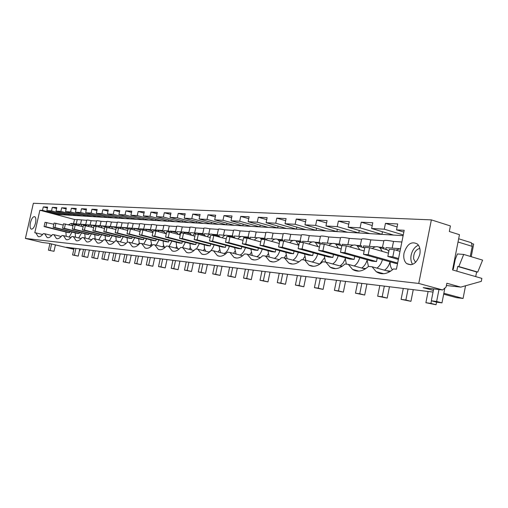 <?xml version="1.0" encoding="UTF-8"?>
<svg xmlns="http://www.w3.org/2000/svg" width="508" height="508" viewBox="0 0 508 508"><rect width="100%" height="100%" fill="white"/><g stroke="black" fill="none" stroke-linecap="round" stroke-linejoin="round"><path stroke-width="0.76" d="M433.045 292.081L66.459 247.282L73.876 249.066M79.489 250.412L79.908 250.514L80.258 248.964M73.825 249.314L48.533 243.23L42.247 242.481L25.4 238.436L418.751 283.439L442.678 289.973L423.17 287.655L433.375 290.424M79.477 250.463L79.908 250.514M443.675 294.176L456.54 297.656L463.067 298.469L443.859 293.262M89.319 224.892L86.709 224.695L86.551 225.628L86.081 225.508M25.4 238.436L33.363 203.264L431.362 219.881L450.412 225.939L449.313 231.502L459.461 234.69L452.545 269.926L481.876 278.39L481.298 281.362L460.756 287.122L446.399 285.496M470.268 256.407L472.23 246.38L471.373 242.722L458.66 238.773M471.221 256.699L473.678 244.113L471.545 243.453M431.362 219.881L418.751 283.439M404.031 253.06C403.25 257.683 404.101 261.182 406.59 263.557C412.407 266.408 416.814 263.334 419.818 254.343C420.567 249.942 419.818 246.539 417.563 244.138C411.645 240.881 407.137 243.859 404.031 253.06M73.571 223.685L74.505 219.5L39.878 210.229L34.792 232.753L35.77 232.855L38.17 236.582C39.732 237.109 41.459 236.125 43.345 233.617L44.66 233.75L47.142 237.541C48.774 238.1 50.559 237.103 52.508 234.544L53.873 234.683L56.445 238.538C58.141 239.128 59.995 238.112 62.014 235.502L63.43 235.642L66.091 239.573C67.856 240.195 69.787 239.166 71.876 236.493L73.343 236.645L76.098 240.646C77.94 241.3 79.947 240.259 82.112 237.528L83.636 237.681L86.493 241.757C88.411 242.449 90.5 241.402 92.748 238.601L94.336 238.76L97.288 242.907C99.295 243.649 101.467 242.583 103.81 239.713L105.461 239.884L108.515 244.107C110.617 244.894 112.884 243.815 115.316 240.875L117.037 241.052L120.199 245.351C122.396 246.19 124.765 245.104 127.305 242.087L129.096 242.265L132.372 246.653C134.671 247.542 137.147 246.444 139.795 243.345L141.662 243.535L145.053 247.999C147.466 248.958 150.057 247.847 152.825 244.659L154.775 244.856L158.28 249.403C160.82 250.431 163.538 249.307 166.434 246.031L168.472 246.234L172.091 250.869C174.765 251.974 177.616 250.844 180.657 247.466L182.785 247.682L186.525 252.393C189.338 253.594 192.341 252.451 195.536 248.964L197.764 249.193L201.619 253.981C204.591 255.283 207.759 254.133 211.118 250.539L213.455 250.774L217.424 255.645C220.567 257.061 223.907 255.905 227.457 252.184L229.908 252.432L233.985 257.378C237.312 258.928 240.856 257.772 244.608 253.911L247.186 254.171L251.352 259.182C254.889 260.89 258.648 259.734 262.63 255.734L265.341 256.007L269.589 261.068C273.355 262.954 277.355 261.81 281.597 257.645L284.448 257.931L288.76 263.036C292.773 265.132 297.047 264.008 301.574 259.658L304.584 259.963L308.934 265.081C313.226 267.43 317.798 266.332 322.656 261.785L325.838 262.103L330.175 267.208C334.778 269.862 339.7 268.808 344.938 264.033L348.298 264.37L352.565 269.405C357.518 272.44 362.833 271.443 368.516 266.408L372.072 266.77L376.193 271.666C381.533 275.171 387.306 274.257 393.51 268.929L396.411 269.221L404.203 230.289L396.526 229.864L403.841 232.093M39.878 210.229L42.494 210.376L58.725 214.547L403.123 235.674M396.526 229.864L397.713 223.952L385.458 223.361L384.283 229.191L371.64 228.498L372.802 222.752L361.245 222.193L360.089 227.857L348.158 227.203L349.301 221.621L338.372 221.094L337.242 226.6L325.958 225.977L327.076 220.555L316.738 220.053L315.633 225.412L304.946 224.822L306.038 219.539L296.24 219.069L295.154 224.282L285.02 223.723L286.093 218.58L276.79 218.129L275.723 223.215L266.097 222.682L267.151 217.665L258.312 217.24L257.27 222.199L248.114 221.691L249.142 216.802L240.735 216.395L239.706 221.234L230.994 220.751L232.004 215.976L223.99 215.589L222.987 220.313L214.674 219.85L215.671 215.189L208.026 214.821L207.042 219.431L199.111 218.999L200.089 214.44L192.786 214.09L191.814 218.592L184.239 218.18L185.198 213.728L178.225 213.392L177.273 217.792L170.028 217.392L170.967 213.042L164.294 212.719L163.354 217.03L156.42 216.643L157.347 212.382L150.952 212.077L150.031 216.294L143.389 215.925L144.297 211.76L138.17 211.461L137.268 215.589L130.893 215.24L131.788 211.157L125.908 210.871L125.019 214.916L118.904 214.579L119.78 210.579L114.135 210.306L113.259 214.268L107.385 213.944L108.248 210.02L102.826 209.76L101.962 213.646L96.31 213.335L97.168 209.486L91.948 209.239L91.097 213.049L85.662 212.75L86.506 208.979L81.477 208.737L80.645 212.471L75.413 212.185L76.238 208.483L71.399 208.248L70.58 211.919L65.538 211.639L66.351 208.007L61.684 207.785L60.877 211.385L56.02 211.118L56.82 207.55L52.318 207.334L51.524 210.871L46.831 210.61L47.625 207.105L43.282 206.896L42.494 210.376M35.509 223.088C36.176 219.602 35.903 217.456 34.69 216.649C32.995 216.503 31.572 218.516 30.429 222.675C29.756 226.174 30.029 228.327 31.261 229.133C32.944 229.26 34.36 227.241 35.509 223.088M35.77 232.855L42.621 234.531M56.039 214.382L58.725 214.547L58.909 213.722M71.825 223.552L76.397 223.901L76.187 224.663M77.565 225.273L77.025 224.879L77.184 223.964L79.572 224.149M81.267 224.276L85.89 224.631L85.681 225.4M91.053 225.025L95.726 225.387L95.51 226.168M96.444 226.416L96.577 225.45L99.428 225.666M101.194 225.806L105.918 226.168L105.702 226.962M106.648 227.146L106.801 226.231L109.906 226.473M111.716 226.612L116.491 226.974L116.269 227.787M117.253 227.971L117.405 227.051L120.79 227.305M122.638 227.451L127.464 227.819L127.241 228.644M128.257 228.835L128.416 227.889L132.093 228.175M133.972 228.321L138.862 228.695L138.633 229.527M140.329 230.207L139.681 229.794L139.846 228.765L143.834 229.076M145.764 229.222L150.705 229.603L150.47 230.454M152.978 232.169L151.562 230.721L151.733 229.679L156.058 230.01M158.02 230.162L163.024 230.543L162.782 231.413M165.57 233.54L163.925 231.692L164.09 230.626L168.777 230.988M170.783 231.14L175.851 231.527L175.603 232.416M178.448 234.442L176.79 232.702L176.962 231.616L182.035 232.004M184.074 232.156L189.211 232.55L188.957 233.458M191.853 235.369L190.195 233.75L190.367 232.639L195.859 233.064M197.936 233.223L203.143 233.623L202.882 234.544M205.81 236.322L204.178 234.848L204.349 233.712L210.287 234.169M212.401 234.328L217.678 234.734L217.418 235.68M220.351 237.293L218.764 235.991L218.942 234.829L225.361 235.325M227.552 235.49L232.867 235.903L232.594 236.868M235.496 238.284L234.01 237.185L234.182 235.998L241.122 236.531M243.421 236.709L248.742 237.115L248.469 238.106M251.269 239.293L249.949 238.436L250.12 237.223L257.626 237.795M260.026 237.985L265.366 238.392L265.081 239.408M267.646 240.29L266.63 239.744L266.808 238.5L274.917 239.122M277.438 239.319L282.778 239.725L282.486 240.773M284.315 241.186L284.296 239.839L293.065 240.513M295.707 240.716L301.047 241.129L300.742 242.208M302.47 242.475L302.635 241.249L312.122 241.973M314.903 242.189L320.231 242.595L319.913 243.726M321.735 243.98L321.901 242.729L332.162 243.51M335.09 243.738L340.404 244.145L340.074 245.32M341.992 245.567L342.157 244.278L353.27 245.129M356.356 245.37L361.639 245.77L361.296 247.009M364.75 248.044L363.315 247.32L363.493 245.916L375.526 246.837M378.784 247.085L384.029 247.491L383.661 248.799M388.849 251.384L387.407 249.885L385.807 249.085L385.985 247.637L399.034 248.641M74.505 219.5L77.222 219.685M188.849 232.524L190.03 227.432C189.44 226.835 191.37 226.974 195.809 227.838L203.924 228.397C203.34 227.781 205.346 227.921 209.931 228.81L218.402 229.394C217.875 228.765 219.964 228.911 224.676 229.826L233.521 230.429C233.058 229.8 235.242 229.946 240.081 230.886L249.333 231.521C248.926 230.873 251.212 231.032 256.191 231.991L265.875 232.658C265.538 232.004 267.938 232.169 273.056 233.153L283.197 233.845C282.95 233.185 285.458 233.356 290.735 234.366L301.371 235.096C301.206 234.423 303.841 234.607 309.277 235.642L320.446 236.411C320.377 235.725 323.151 235.915 328.759 236.982L340.5 237.788C340.538 237.096 343.452 237.293 349.244 238.385L361.607 239.236C361.766 238.538 364.833 238.747 370.815 239.871L383.858 240.767C384.137 240.055 387.375 240.278 393.567 241.433L401.86 242.005M175.514 231.502L176.676 226.492C176.143 225.933 178.003 226.073 182.264 226.905L190.024 227.444M162.712 230.524L163.862 225.59C163.373 225.069 165.17 225.209 169.266 226.016L176.67 226.524M150.419 229.578L151.549 224.726C151.098 224.231 152.838 224.377 156.775 225.158L163.849 225.641M138.589 228.67L139.713 223.901C139.294 223.431 140.983 223.577 144.774 224.333L151.536 224.796M127.216 227.8L128.321 223.101C127.94 222.663 129.572 222.809 133.223 223.539L139.694 223.984M116.256 226.962L117.354 222.339C116.999 221.92 118.586 222.066 122.111 222.771L128.302 223.196M105.702 226.149L106.782 221.596C106.458 221.209 107.994 221.355 111.398 222.034L117.329 222.441M95.523 225.368L96.59 220.885C96.291 220.516 97.784 220.662 101.073 221.323L106.756 221.717M85.7 224.619L86.754 220.205C86.474 219.85 87.928 219.996 91.11 220.643L96.558 221.018M76.213 223.888L77.26 219.545L86.722 220.339M363.747 268.586L365.347 268.891M388.55 271.31L390.169 271.475M386.29 270.688L390.696 271.145M362.325 268.199L365.849 268.567M340.087 265.957L342.405 266.129M340.093 265.963L342.125 266.319M319.57 263.982L320.243 263.83M319.792 263.855L320.135 263.912M43.282 206.896L47.428 207.969M46.831 210.61L63.157 214.821M51.524 210.871L67.958 215.113L68.148 214.255M81.496 219.983L80.518 224.072M77.025 224.879L76.575 224.758M44.66 233.75L51.746 235.49M65.869 232.01L66.23 236.334M69.183 237.065L72.015 232.086M72.612 225.736L71.247 223.406L68.58 224.72M92.907 230.829L95.021 231.013L96.076 226.314L93.942 226.149L92.907 230.829L118.294 237.255L120.472 237.458L120.777 236.087M69.939 231.565L69.691 232.683L67.869 232.512L44.069 226.587L45.028 222.32L53.842 224.231M52.318 207.334L56.617 208.451M56.02 211.118L72.549 215.392M60.877 211.385L77.521 215.703L77.724 214.808M91.11 220.643L90.119 224.784M53.873 234.683L61.208 236.48M86.925 225.857L86.551 225.628M75.171 232.874L75.521 237.179M78.696 237.966L81.534 232.95M82.106 226.428L80.709 224.136L78.003 225.387M79.388 232.41L79.127 233.566L77.241 233.394L53.137 227.374L54.108 223.031L63.246 225.019M61.684 207.785L66.142 208.947M65.538 211.639L82.283 215.995M70.58 211.919L87.439 216.306L87.649 215.379M101.073 221.323L100.07 225.546M91.942 227.139L90.513 224.892L95.923 226.276M63.43 235.642L71.025 237.515M84.804 233.769L85.147 238.055M88.551 238.9L91.402 233.839M90.513 224.892L87.77 226.073M89.173 233.28L88.906 234.486L86.951 234.302L62.535 228.187L63.525 223.768L73 225.838M71.399 208.248L76.022 209.461M75.413 212.185L92.38 216.611M80.645 212.471L97.727 216.941L97.942 215.97M111.398 222.034L110.369 226.365M73.343 236.645L81.217 238.589M94.786 234.69L95.117 238.957M98.781 239.865L101.638 234.766M102.133 227.87L100.679 225.673L97.898 226.784M99.32 234.182L99.041 235.445L97.015 235.255L72.282 229.038L73.292 224.53L83.122 226.682M81.477 208.737L86.277 210.001M85.662 212.75L102.857 217.253M91.097 213.049L108.407 217.595L108.636 216.579M122.111 222.771L121.056 227.228M83.636 237.681L91.796 239.706M105.143 235.649L105.461 239.884L114.249 242.081M109.391 240.862L112.249 235.725M112.7 228.625L111.227 226.485L108.414 227.52M109.849 235.115L109.557 236.43L107.455 236.233L82.398 229.914L83.42 225.323L93.631 227.571M91.948 209.239L96.926 210.56M96.31 213.335L113.735 217.919M101.962 213.646L119.501 218.275L119.736 217.214M133.223 223.539L132.137 228.156M123.666 229.4L122.174 227.33L127.692 228.759M94.336 238.76L102.8 240.868M115.888 236.645L116.243 240.97M120.409 241.897L123.273 236.722M122.174 227.33L119.336 228.282M102.826 209.76L108.001 211.138M107.385 213.944L125.038 218.618M113.259 214.268L131.039 218.98L131.28 217.869M144.774 224.333L143.662 229.064M139.681 229.794L139.097 229.654M138.093 244.532L139.097 243.338M127.051 237.681L127.438 242.1M131.858 242.964L134.728 237.75M135.058 230.2L133.553 228.206L130.689 229.064M132.131 237.09L131.813 238.525L129.546 238.316L103.823 231.775L104.877 227.006L115.907 229.451M114.135 210.306L119.526 211.747M118.904 214.579L136.792 219.335M125.019 214.916L143.034 219.716L143.288 218.554M156.775 225.158L155.651 229.978M151.562 230.721L150.946 230.581M117.037 241.052L126.168 243.338M150.089 245.662L151.136 244.386M138.646 238.754L139.338 243.872M143.77 244.069L146.634 238.824M146.888 231.019L145.377 229.121L142.424 229.946M143.929 238.125L143.605 239.636L141.243 239.414L115.176 232.759L116.249 227.895L118.542 228.073L127.73 230.448M125.908 210.871L131.521 212.382M130.893 215.24L149.028 220.085M137.268 215.589L155.531 220.485L155.797 219.259M169.266 226.016L168.116 230.937M163.925 231.692L163.278 231.54M129.096 242.265L138.582 244.659M162.573 246.837L163.665 245.466M150.711 239.865L151.867 245.713M156.172 245.212L159.029 239.935M159.188 231.87L157.69 230.073L154.591 230.899M156.21 239.211L155.867 240.792L153.416 240.557L127 233.788L128.086 228.822L130.473 229.006L140.043 231.496M138.17 211.461L144.018 213.042M143.389 215.925L161.773 220.866M150.031 216.294L168.548 221.285L168.827 219.996M182.264 226.905L181.102 231.934M176.79 232.702L176.105 232.55M141.662 243.535L151.536 246.031M175.571 248.05L176.714 246.577M163.271 241.027C163.049 244.151 163.608 246.291 164.954 247.44M169.088 246.393L171.939 241.09M171.983 232.74L170.51 231.07L167.259 231.889M166.516 232.639L165.792 233.597M168.999 240.335L168.643 241.992L166.084 241.751L139.313 234.855L140.418 229.787L142.907 229.984L152.883 232.581M150.952 212.077L157.055 213.735M156.42 216.643L175.057 221.685M163.354 217.03L182.124 222.117L182.416 220.764M195.809 227.838L194.627 232.969M190.195 233.75L189.471 233.591M154.775 244.856L165.056 247.466M189.128 249.307L190.322 247.72M176.352 242.233C176.136 245.269 176.67 247.409 177.959 248.66M182.524 247.656L185.395 242.297M185.306 233.629L183.871 232.105C182.283 231.464 180.657 232.296 178.987 234.582M182.328 241.497L181.953 243.243L179.286 242.995L152.146 235.972L153.276 230.797L155.867 231L166.281 233.724M164.294 212.719L170.663 214.465M170.028 217.392L188.919 222.536M177.273 217.792L196.304 222.987L196.609 221.564M209.931 228.81L208.731 234.048M203.924 228.397L202.73 233.591M204.178 234.848L203.403 234.683M168.472 246.234L179.184 248.971M203.27 250.609L204.521 248.901M189.986 243.491L190.221 247.326L191.535 249.923M196.456 249.06L199.428 243.548M199.174 234.55L197.809 233.191C196.171 232.505 194.488 233.312 192.761 235.61M196.228 242.716L195.834 244.551L193.053 244.291L165.544 237.134L166.688 231.845L169.399 232.054L180.27 234.925M178.225 213.392L184.88 215.221M184.239 218.18L203.397 223.425M191.814 218.592L211.112 223.895L211.436 222.396M224.676 229.826L223.456 235.179M218.402 229.394L217.189 234.696M182.785 247.682L193.954 250.546M218.04 251.962L219.354 250.114M204.222 244.805L204.445 248.583L205.715 251.238M208.782 252.031C211.074 251.092 212.846 248.698 214.084 244.856M213.646 235.521L212.369 234.321C210.674 233.591 208.928 234.379 207.137 236.671M210.737 243.98L210.325 245.916L207.423 245.643L179.534 238.347L180.702 232.943L183.534 233.166L194.901 236.176M192.786 214.09L199.746 216.021M199.111 218.999L218.535 224.352M207.042 219.431L226.606 224.847L226.943 223.26M240.081 230.886L238.843 236.36M233.521 230.429L232.289 235.858M197.764 249.193L209.417 252.197M233.483 253.365L234.861 251.365M219.088 246.177L220.529 252.609M224.079 253.53C226.409 252.476 228.181 250.044 229.406 246.221M228.879 236.715L227.59 235.509C225.831 234.728 224.022 235.483 222.161 237.776M225.901 245.294L225.469 247.339L222.434 247.053L194.164 239.617L195.351 234.086L198.311 234.321L210.21 237.49M208.026 214.821L215.316 216.859M214.674 219.85L234.372 225.323M222.987 220.313L242.824 225.838L243.18 224.161M256.191 231.991L254.927 237.592M249.333 231.521L248.075 237.065M213.455 250.774L225.628 253.93M249.644 254.819L251.092 252.647M234.632 247.606L236.029 254.025M240.081 255.086C242.449 253.936 244.234 251.454 245.434 247.644M244.812 237.96L243.516 236.76C241.694 235.915 239.814 236.639 237.877 238.931M241.77 246.672L241.313 248.831L238.138 248.533L209.474 240.951L210.68 235.287L213.779 235.528L226.244 238.874M223.99 215.589L231.629 217.742M230.994 220.751L250.965 226.339M239.706 221.234L259.823 226.886L260.198 225.101M273.056 233.153L271.774 238.881M265.875 232.658L264.598 238.335M229.908 252.432L242.627 255.753M266.573 256.33L268.091 253.962M250.901 249.098L252.247 255.505M256.845 256.711C259.245 255.461 261.036 252.933 262.223 249.136M261.499 239.268L260.198 238.068C258.312 237.16 256.362 237.846 254.343 240.132M258.375 248.101L257.899 250.393L254.571 250.076L225.508 242.341L226.739 236.544L229.991 236.798L243.065 240.328M240.735 216.395L248.749 218.675M248.114 221.691L268.364 227.406M257.27 222.199L277.666 227.978L278.06 226.085M290.735 234.366L289.427 240.233M283.197 233.845L281.902 239.662M247.186 254.171L260.49 257.664M284.309 257.918L285.928 255.302M267.945 250.666L269.246 257.035M274.422 258.407C276.854 257.054 278.657 254.483 279.832 250.692M279.648 241.77L277.692 239.452C275.742 238.468 273.71 239.109 271.602 241.376M275.793 249.599L275.285 252.025L271.793 251.701L242.335 243.802L243.586 237.865L247.002 238.131L260.725 241.865M258.312 217.24L266.732 219.659M266.097 222.682L286.633 228.53M275.723 223.215L296.405 229.127L296.824 227.114M309.277 235.642L307.943 241.656M301.371 235.096L300.05 241.052M265.341 256.007L279.273 259.69M302.768 259.779L304.66 256.654M285.82 252.305L287.071 258.629M292.875 260.172C295.345 258.724 297.155 256.108 298.31 252.317M298.672 245.154L296.069 240.906C294.043 239.839 291.929 240.43 289.725 242.678M294.062 251.162L293.529 253.746L289.865 253.397L259.994 245.339L261.277 239.249L264.858 239.528L279.292 243.484M276.79 218.129L285.648 220.694M285.02 223.723L305.835 229.705M295.154 224.282L316.122 230.334L316.56 228.194M328.759 236.982L327.4 243.148M320.446 236.411L319.1 242.513M284.448 257.931L299.047 261.817M319.888 263.798L324.358 258.013M304.597 254.025L305.791 260.286M312.274 262.026C314.776 260.477 316.598 257.81 317.735 254.025M318.021 246.621L315.392 242.449C313.29 241.287 311.087 241.814 308.775 244.043M313.265 252.8L312.699 255.549L308.851 255.187L278.568 246.951L279.87 240.703L283.642 241.002L298.831 245.199M296.24 219.069L305.568 221.793M304.946 224.822L326.047 230.943M315.633 225.412L336.887 231.61L337.356 229.318M349.244 238.385L347.859 244.716M340.5 237.788L339.134 244.05M304.584 259.963L319.9 264.071M340.182 265.9L343.002 263.239L345.103 259.328M324.333 255.835L325.501 262.071M332.689 263.957C335.236 262.319 337.058 259.601 338.169 255.816M338.366 248.145L335.737 244.088C333.559 242.811 331.26 243.269 328.828 245.459M333.464 254.514L332.867 257.448L328.809 257.061L298.12 248.647L299.447 242.24L303.422 242.551L319.43 247.015M316.738 220.053L326.58 222.961M325.958 225.977L347.351 232.251M337.242 226.6L358.788 232.956L359.283 230.499M370.815 239.871L369.411 246.367M361.607 239.236L360.216 245.662M325.838 262.103L341.916 266.459M361.709 268.027C364.09 266.452 365.855 263.944 366.992 260.515M345.11 257.734L346.386 264.179M354.216 265.982C356.787 264.243 358.623 261.48 359.708 257.696M359.785 249.739L357.194 245.834C354.94 244.424 352.527 244.799 349.968 246.945M354.743 256.311L354.108 259.442L349.834 259.042L318.726 250.438L320.078 243.853L324.275 244.183L341.173 248.939M338.372 221.094L348.774 224.199M348.158 227.203L369.843 233.629M360.089 227.857L381.921 234.372L382.454 231.743M393.567 241.433L392.138 248.114M383.858 240.767L382.435 247.364M348.298 264.37L365.201 268.986M384.524 270.199C387.134 268.376 388.969 265.576 390.023 261.81M367.017 259.734L368.446 266.471M376.936 268.11C379.54 266.268 381.375 263.455 382.435 259.671M382.372 251.403L379.857 247.701C377.52 246.139 374.993 246.412 372.281 248.507M377.19 258.191L376.511 261.55L372.002 261.131L340.481 252.324L341.865 245.561L346.297 245.904L364.16 250.984M361.245 222.193L372.243 225.52M371.64 228.498L393.611 235.09M384.283 229.191L403.276 234.931M372.072 266.77L389.852 271.666M390.138 261.842C390.011 265.208 390.785 267.875 392.468 269.837M400.558 248.495L395.891 250.139M397.548 263.531L395.415 263.328L363.48 254.324L364.89 247.358L369.583 247.726L388.493 253.162M385.458 223.361L397.116 226.93M465.544 285.775L463.067 298.469M475.71 276.612L476.612 271.971L477.749 272.078L482.6 260.121L463.709 254.432L457.429 253.943L455.231 259.423L453.346 269.018L452.736 268.961M460.756 287.122L446.843 283.248L446.107 286.988L442.678 289.973M472.23 246.38L458.032 241.992M477.749 272.078L458.826 266.554L463.709 254.432M458.826 266.554L457.702 266.452L456.781 271.145M476.612 271.971L457.702 266.452M412.623 264.376C410.966 261.925 410.477 258.839 411.15 255.124C412.318 250.165 414.744 246.837 418.414 245.142M419.792 248.342C415.436 249.739 413.385 253.276 413.652 258.947L415.544 262.433M46.793 222.46L45.828 226.739L44.069 226.587M74.066 248.209L72.568 254.959L78.219 256.115L74.397 255.206L75.902 248.431M45.828 226.739L69.691 232.683M79.82 248.914L78.219 256.115M72.568 254.959L74.397 255.206M55.937 223.177L54.959 227.533L53.137 227.374M83.509 249.364L81.985 256.229L87.751 257.41L83.877 256.489L85.407 249.593M54.959 227.533L79.127 233.566M89.376 250.082L87.751 257.41M81.985 256.229L83.877 256.489M65.418 223.914L64.427 228.352L62.535 228.187M93.294 250.558L91.745 257.55L97.625 258.75L93.707 257.816L95.256 250.8M64.427 228.352L88.906 234.486M99.276 251.289L97.625 258.75M91.745 257.55L93.707 257.816M75.254 224.688L74.244 229.21L72.282 229.038M103.429 251.797L101.86 258.915L107.861 260.14L103.892 259.194L105.467 252.044M74.244 229.21L99.041 235.445M109.538 252.546L107.861 260.14M101.86 258.915L103.892 259.194M85.458 225.489L84.436 230.092L82.398 229.914M113.944 253.079L112.344 260.337L118.478 261.582L114.459 260.623L116.059 253.34M84.436 230.092L109.557 236.43M120.18 253.841L118.478 261.582M112.344 260.337L114.459 260.623M96.063 226.314L104.553 228.492M124.854 254.413L123.234 261.804L129.496 263.081L125.425 262.103L127.051 254.686M95.021 231.013L120.472 237.458M131.223 255.194L129.496 263.081M123.234 261.804L125.425 262.103M107.08 227.178L106.026 231.966L103.823 231.775M136.182 255.803L134.537 263.334L140.938 264.636L136.817 263.639L138.468 256.076M106.026 231.966L131.813 238.525M142.691 256.597L140.938 264.636M134.537 263.334L136.817 263.639M118.542 228.073L117.469 232.962L115.176 232.759M147.961 257.239L146.285 264.922L152.832 266.249L148.654 265.24L150.33 257.531M117.469 232.962L143.605 239.636M154.61 258.051L152.832 266.249M146.285 264.922L148.654 265.24M130.473 229.006L129.381 233.998L127 233.788M160.204 258.737L158.509 266.573L165.202 267.932L160.972 266.91L162.674 259.036M129.381 233.998L155.867 240.792M167.011 259.569L165.202 267.932M158.509 266.573L160.972 266.91M142.907 229.984L141.796 235.071L139.313 234.855M172.955 260.293L171.228 268.294L178.079 269.685L173.793 268.637L175.527 260.61M141.796 235.071L168.643 241.992M179.921 261.144L178.079 269.685M171.228 268.294L173.793 268.637M155.867 231L154.737 236.195L152.146 235.972M186.233 261.918L184.48 270.085L191.497 271.507L187.154 270.447L188.912 262.249M154.737 236.195L181.953 243.243M193.364 262.788L191.497 271.507M184.48 270.085L187.154 270.447M169.399 232.054L168.25 237.369L165.544 237.134M200.082 263.608L198.298 271.951L205.486 273.406L201.085 272.326L202.876 263.95M168.25 237.369L195.834 244.551M207.385 264.503L205.486 273.406M198.298 271.951L201.085 272.326M183.534 233.166L182.359 238.595L179.534 238.347M214.535 265.379L212.719 273.901L220.091 275.393L215.633 274.295L217.449 265.735M182.359 238.595L210.325 245.916M222.021 266.294L220.091 275.393M212.719 273.901L215.633 274.295M198.311 234.321L197.117 239.878L194.164 239.617M229.622 267.221L227.781 275.939L235.344 277.463L230.822 276.346L232.677 267.595M197.117 239.878L225.469 247.339M237.306 268.161L235.344 277.463M227.781 275.939L230.822 276.346M213.779 235.528L212.566 241.217L209.474 240.951M245.408 269.151L243.529 278.066L251.289 279.629L246.71 278.498L248.596 269.538M212.566 241.217L241.313 248.831M253.289 270.116L251.289 279.629M243.529 278.066L246.71 278.498M229.991 236.798L228.759 242.627L225.508 242.341M261.918 271.17L260.013 280.295L267.983 281.896L263.347 280.746L265.265 271.577M228.759 242.627L257.899 250.393M270.015 272.161L267.983 281.896M260.013 280.295L263.347 280.746M247.002 238.131L245.739 244.1L242.335 243.802M279.229 273.285L277.279 282.626L285.477 284.277L280.778 283.102L282.727 273.71M245.739 244.1L275.285 252.025M287.547 274.301L285.477 284.277M277.279 282.626L280.778 283.102M264.858 239.528L263.576 245.65L259.994 245.339M297.377 275.501L295.396 285.077L303.822 286.766L299.066 285.572L301.054 275.952M263.576 245.65L293.529 253.746M305.93 276.549L303.822 286.766M295.396 285.077L299.066 285.572M283.642 241.002L282.334 247.275L278.568 246.951M316.433 277.832L314.414 287.649L323.094 289.389L318.275 288.169L320.3 278.301M282.334 247.275L312.699 255.549M325.241 278.911L323.094 289.389M314.414 287.649L318.275 288.169M303.422 242.551L302.089 248.99L298.12 248.647M336.474 280.283L334.416 290.347L343.357 292.138L338.474 290.9L340.538 280.778M302.089 248.99L332.867 257.448M345.548 281.388L343.357 292.138M334.416 290.347L338.474 290.9M324.275 244.183L322.917 250.8L318.726 250.438M357.569 282.861L355.473 293.192L364.693 295.04L359.753 293.776L361.855 283.381M322.917 250.8L354.108 259.442M366.922 284.004L364.693 295.04M355.473 293.192L359.753 293.776M346.297 245.904L344.907 252.711L340.481 252.324M379.806 285.579L377.673 296.196L387.191 298.094L382.181 296.805L384.327 286.131M344.907 252.711L376.511 261.55M389.465 286.76L387.191 298.094M377.673 296.196L382.181 296.805M369.583 247.726L368.16 254.73L363.48 254.324M403.282 288.449L401.104 299.364L410.94 301.327L405.873 300.006L408.057 289.033M368.16 254.73L397.643 263.061M413.258 289.668L410.94 301.327M401.104 299.364L405.873 300.006M387.833 256.438L392.798 256.87L394.246 249.657L389.274 249.269L387.833 256.438L398.367 259.442M394.246 249.657L399.993 251.327M428.104 291.478L425.888 302.711L436.061 304.736L430.93 303.397L431.444 300.806M392.798 256.87L398.551 258.515M436.569 302.152L436.061 304.736M425.888 302.711L430.93 303.397M53.994 251.301L48.425 250.165L53.994 251.301L55.429 244.888M51.594 243.967L50.152 250.393M48.425 250.165L49.905 243.561M441.966 302.882L436.651 302.177L431.33 300.774L436.632 301.473L441.966 302.882L444.881 288.055M452.761 268.846L453.346 269.018M454.19 261.576L454.774 261.747M438.982 289.535L436.632 301.473M431.33 300.774L433.673 288.9M38.741 236.722L38.17 236.582M76.994 224.866L71.247 223.406M47.758 237.693L47.142 237.541M86.531 225.622L80.709 224.136M57.112 238.703L56.445 238.538M66.815 239.751L66.091 239.573M106.299 227.114L100.679 225.673M76.879 240.836L76.098 240.646M116.884 227.946L111.227 226.485M87.344 241.967L86.493 241.757M98.222 243.141L97.288 242.907M139.757 229.826L133.553 228.206M109.538 244.361L108.515 244.107M151.663 230.765L145.377 229.121M121.317 245.631L120.199 245.351M164.059 231.75L157.69 230.073M133.598 246.958L132.372 246.653M176.962 232.772L170.51 231.07M146.406 248.342L145.053 247.999M190.405 233.839L183.871 232.105M159.785 249.784L158.28 249.403M204.432 234.956L197.809 233.191M173.761 251.289L172.091 250.869M219.081 236.125L212.369 234.321M188.385 252.863L186.525 252.393M234.391 237.35L227.59 235.509M203.702 254.514L201.619 253.981M250.406 238.633L243.516 236.76M219.767 256.248L217.424 255.645M267.183 239.986L260.198 238.068M236.639 258.064L233.985 257.378M283.166 240.963L277.692 239.452M254.368 259.969L251.352 259.182M301.384 242.386L296.069 240.906M273.044 261.976L269.589 261.068M320.491 243.884L315.392 242.449M292.735 264.084L288.76 263.036M341.814 245.809L335.737 244.088M313.538 266.306L308.934 265.081M364.649 247.968L357.194 245.834M335.559 268.649L330.175 267.208M387.407 249.885L379.857 247.701M358.915 271.126L352.565 269.405M383.756 273.729L376.193 271.666M406.59 263.557L411.023 264.814"/></g></svg>
